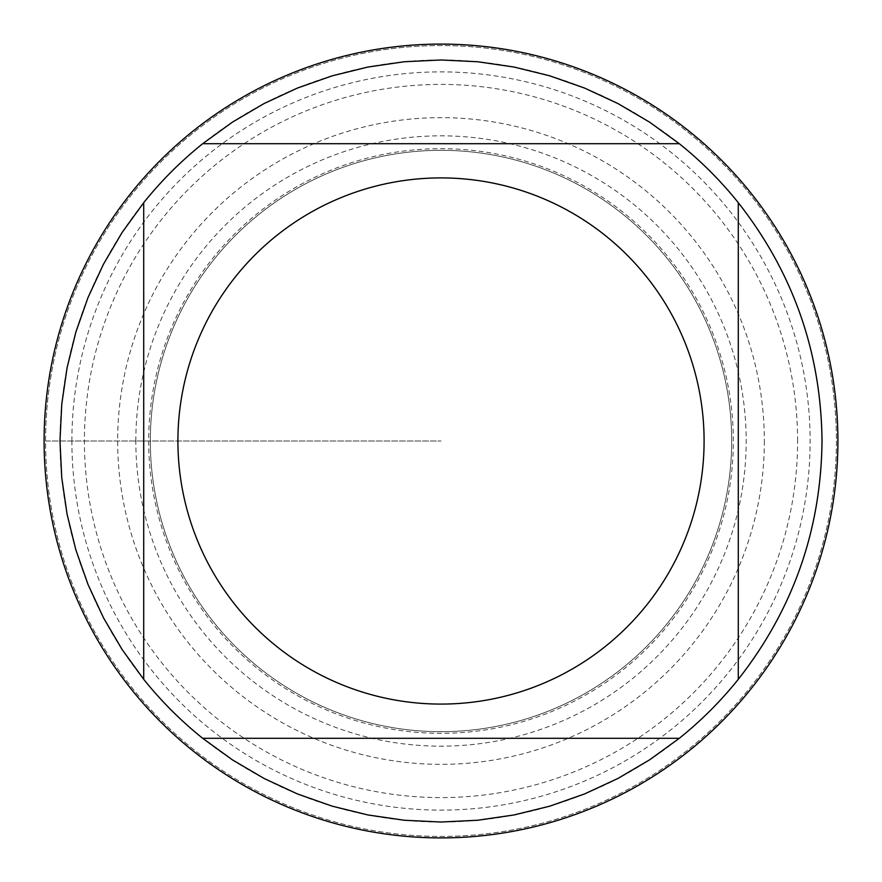 <?xml version="1.0" encoding="UTF-8"?>
<svg xmlns="http://www.w3.org/2000/svg" width="882" height="882" viewBox="0 0 882 882"><rect width="100%" height="100%" fill="white"/><g stroke="black" fill="none" stroke-linecap="round" stroke-linejoin="round"><path stroke-width="0.66" stroke-dasharray="4.41 3.31" d="M71.883 441A369.117 369.117 0 0 1 441 71.883A369.117 369.117 0 0 1 810.117 441A369.117 369.117 0 0 1 441 810.117A369.117 369.117 0 0 1 71.883 441M837.9 441A396.9 396.9 0 0 0 242.55 97.274A396.9 396.9 0 0 0 242.55 784.726A396.9 396.9 0 0 0 837.9 441M45.566 441A395.434 395.434 0 0 1 638.711 98.552A395.434 395.434 0 0 1 638.711 783.448A395.434 395.434 0 0 1 45.566 441L441 441L45.566 441M150.315 441A290.685 290.685 0 0 0 586.343 692.734A290.685 290.685 0 0 0 586.343 189.266A290.685 290.685 0 0 0 150.315 441A290.685 290.685 0 0 1 586.343 189.266A290.685 290.685 0 0 1 586.343 692.734A290.685 290.685 0 0 1 150.315 441A290.685 290.685 0 0 1 586.343 189.266A290.685 290.685 0 0 1 586.343 692.734A290.685 290.685 0 0 1 150.315 441A290.685 290.685 0 0 0 586.343 692.734A290.685 290.685 0 0 0 586.343 189.266A290.685 290.685 0 0 0 150.315 441M143.711 679.316L143.711 202.684A381.024 381.024 0 0 0 314.698 800.481A381.024 381.024 0 0 0 822.024 441A381.024 381.024 0 0 0 202.684 143.711L679.316 143.711M679.316 738.289L202.684 738.289M738.289 202.684L738.289 679.316M836.434 441A395.434 395.434 0 0 1 243.289 783.448A395.434 395.434 0 0 1 243.289 98.552A395.434 395.434 0 0 1 836.434 441A395.434 395.434 0 0 1 243.289 783.448A395.434 395.434 0 0 1 243.289 98.552A395.434 395.434 0 0 1 836.434 441M797.593 441A356.593 356.593 0 0 0 441 84.407A356.593 356.593 0 0 0 84.407 441A356.593 356.593 0 0 0 441 797.593A356.593 356.593 0 0 0 797.593 441M764.341 441A323.341 323.341 0 0 1 279.329 721.024A323.341 323.341 0 0 1 279.329 160.976A323.341 323.341 0 0 1 764.341 441M733.328 441A292.328 292.328 0 0 0 441 148.672A292.328 292.328 0 0 0 148.672 441A292.328 292.328 0 0 0 441 733.328A292.328 292.328 0 0 0 733.328 441M135.839 441A305.161 305.161 0 0 1 593.586 176.72A305.161 305.161 0 0 1 593.586 705.28A305.161 305.161 0 0 1 135.839 441"/><path stroke-width="1.32" d="M837.9 441A396.9 396.9 0 0 1 441 837.9A396.9 396.9 0 0 1 44.1 441A396.9 396.9 0 0 1 441 44.1A396.9 396.9 0 0 1 837.9 441M704.09 441A263.09 263.09 0 0 0 353.792 192.783A263.09 263.09 0 0 0 235.726 605.548A263.09 263.09 0 0 0 704.09 441M679.316 143.711L649.549 122.124L617.852 103.503L584.501 88.035L549.806 75.841L514.107 67.054L477.724 61.751L441 59.976L404.276 61.751L367.893 67.054L332.194 75.841L297.499 88.035L264.148 103.503L232.451 122.124L202.684 143.711A381.024 381.024 0 0 0 143.711 202.684L122.124 232.451L103.503 264.148L88.035 297.499L75.841 332.194L67.054 367.893L61.751 404.276L59.976 441L61.751 477.724L67.054 514.107L75.841 549.806L88.035 584.501L103.503 617.852L122.124 649.549L143.711 679.316A381.024 381.024 0 0 0 202.684 738.289L232.451 759.876L264.148 778.497L297.499 793.965L332.194 806.159L367.893 814.946L404.276 820.249L441 822.024L477.724 820.249L514.107 814.946L549.806 806.159L584.501 793.965L617.852 778.497L649.549 759.876L679.316 738.289A381.024 381.024 0 0 0 738.289 679.316L738.289 202.684A381.024 381.024 0 0 0 679.316 143.711L202.684 143.711A381.024 381.024 0 0 0 143.711 202.684L143.711 679.316M202.684 738.289L679.316 738.289M738.289 679.316C793.15 609.341 821.054 529.906 822.024 441C821.054 352.094 793.15 272.659 738.289 202.684"/></g></svg>

